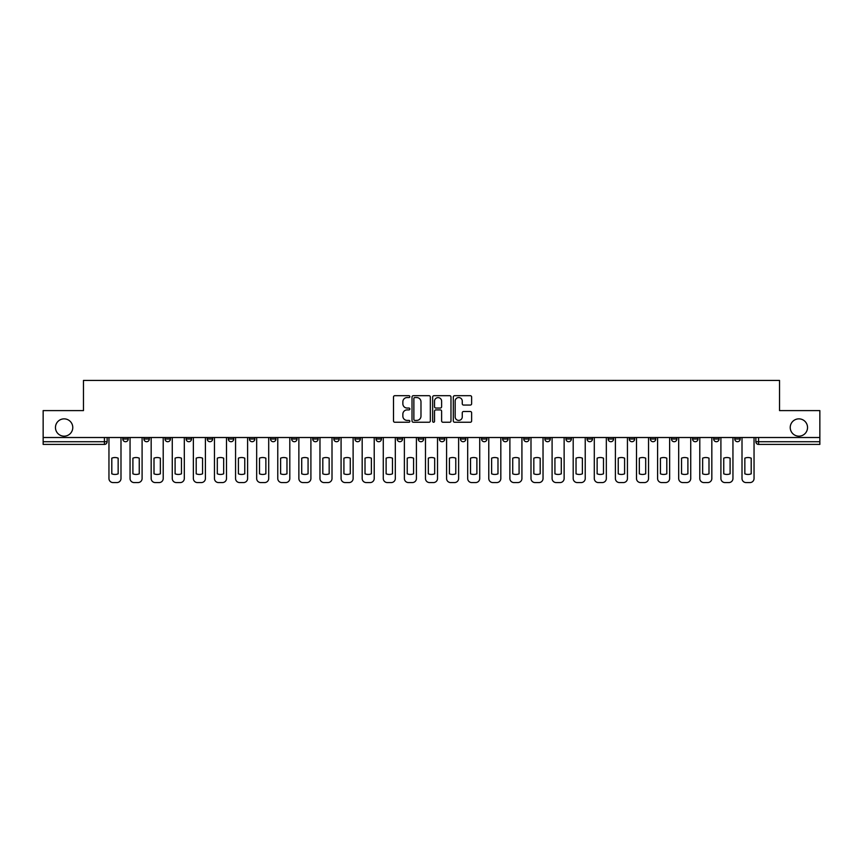<?xml version="1.0" encoding="UTF-8"?>
<svg xmlns="http://www.w3.org/2000/svg" width="863" height="863" viewBox="0 0 863 863"><rect width="100%" height="100%" fill="white"/><g stroke="black" fill="none" stroke-linecap="round" stroke-linejoin="round"><path stroke-width="1.29" d="M409.86 396.635A0.928 0.928 0 0 0 408.933 395.696L394.823 395.696A1.327 1.327 0 0 0 393.496 397.034L393.496 420.928A1.327 1.327 0 0 0 394.823 422.255L408.933 422.255A0.928 0.928 0 0 0 409.86 421.327A0.928 0.928 0 0 0 408.933 420.4L407.099 420.4A4.25 4.25 0 0 1 402.859 416.149L402.859 414.154A4.25 4.25 0 0 1 407.099 409.903L408.933 409.903A0.928 0.928 0 0 0 409.86 408.976A0.928 0.928 0 0 0 408.933 408.048L407.099 408.048A4.25 4.25 0 0 1 402.859 403.798L402.859 401.813A4.25 4.25 0 0 1 407.099 397.563L408.933 397.563A0.928 0.928 0 0 0 409.86 396.635M790.228 427.509A8.662 8.662 0 0 0 798.879 436.171A8.662 8.662 0 0 0 807.541 427.509A8.662 8.662 0 0 0 798.879 418.857A8.662 8.662 0 0 0 790.228 427.509M55.459 427.509A8.662 8.662 0 0 0 64.121 436.171A8.662 8.662 0 0 0 72.772 427.509A8.662 8.662 0 0 0 64.121 418.857A8.662 8.662 0 0 0 55.459 427.509M692.568 437.519L692.568 439.008L697.973 439.008A2.708 2.708 0 0 1 695.265 441.716A2.708 2.708 0 0 1 692.568 439.008L692.568 437.519M671.468 437.519L671.468 439.008L676.872 439.008A2.708 2.708 0 0 1 674.165 441.716A2.708 2.708 0 0 1 671.468 439.008L671.468 437.519M544.855 437.519L544.855 439.008L550.26 439.008A2.708 2.708 0 0 1 547.563 441.716A2.708 2.708 0 0 1 544.855 439.008L544.855 437.519M523.755 437.519L523.755 439.008L529.159 439.008A2.708 2.708 0 0 1 526.462 441.716A2.708 2.708 0 0 1 523.755 439.008L523.755 437.519M502.654 437.519L502.654 439.008L508.059 439.008A2.708 2.708 0 0 1 505.351 441.716A2.708 2.708 0 0 1 502.654 439.008L502.654 437.519M460.443 437.519L460.443 439.008L465.858 439.008A2.708 2.708 0 0 1 463.151 441.716A2.708 2.708 0 0 1 460.443 439.008L460.443 437.519M418.242 439.008L418.242 437.519L418.242 439.008A2.708 2.708 0 0 0 420.95 441.716A2.708 2.708 0 0 1 418.242 439.008L423.657 439.008A2.708 2.708 0 0 1 420.95 441.716A2.708 2.708 0 0 0 423.657 439.008L423.657 437.519L423.657 439.008M397.142 439.008L397.142 437.519L397.142 439.008A2.708 2.708 0 0 0 399.849 441.716A2.708 2.708 0 0 1 397.142 439.008L402.557 439.008A2.708 2.708 0 0 1 399.849 441.716M376.041 439.008L376.041 437.519L376.041 439.008A2.708 2.708 0 0 0 378.749 441.716A2.708 2.708 0 0 1 376.041 439.008L381.457 439.008A2.708 2.708 0 0 1 378.749 441.716A2.708 2.708 0 0 0 381.457 439.008L381.457 437.519L381.457 439.008M354.941 437.519L354.941 439.008L360.346 439.008A2.708 2.708 0 0 1 357.649 441.716A2.708 2.708 0 0 1 354.941 439.008L354.941 437.519M333.841 437.519L333.841 439.008L339.245 439.008A2.708 2.708 0 0 1 336.538 441.716A2.708 2.708 0 0 1 333.841 439.008L333.841 437.519M312.74 437.519L312.74 439.008L318.145 439.008A2.708 2.708 0 0 1 315.437 441.716A2.708 2.708 0 0 1 312.74 439.008L312.74 437.519M291.629 439.008L291.629 437.519L291.629 439.008A2.708 2.708 0 0 0 294.337 441.716A2.708 2.708 0 0 1 291.629 439.008L297.045 439.008A2.708 2.708 0 0 1 294.337 441.716M249.429 439.008L249.429 437.519L249.429 439.008A2.708 2.708 0 0 0 252.136 441.716A2.708 2.708 0 0 1 249.429 439.008L254.844 439.008A2.708 2.708 0 0 1 252.136 441.716A2.708 2.708 0 0 0 254.844 439.008L254.844 437.519L254.844 439.008M228.328 439.008L228.328 437.519L228.328 439.008A2.708 2.708 0 0 0 231.036 441.716A2.708 2.708 0 0 1 228.328 439.008L233.744 439.008A2.708 2.708 0 0 1 231.036 441.716A2.708 2.708 0 0 0 233.744 439.008L233.744 437.519L233.744 439.008M207.228 439.008L207.228 437.519L207.228 439.008A2.708 2.708 0 0 0 209.936 441.716A2.708 2.708 0 0 1 207.228 439.008L212.643 439.008A2.708 2.708 0 0 1 209.936 441.716A2.708 2.708 0 0 0 212.643 439.008L212.643 437.519L212.643 439.008M186.128 439.008L186.128 437.519L186.128 439.008A2.708 2.708 0 0 0 188.835 441.716A2.708 2.708 0 0 1 186.128 439.008L191.532 439.008A2.708 2.708 0 0 1 188.835 441.716M165.027 439.008L165.027 437.519L165.027 439.008A2.708 2.708 0 0 0 167.735 441.716A2.708 2.708 0 0 1 165.027 439.008L170.432 439.008A2.708 2.708 0 0 1 167.735 441.716A2.708 2.708 0 0 0 170.432 439.008L170.432 437.519L170.432 439.008M143.927 439.008L143.927 437.519L143.927 439.008A2.708 2.708 0 0 0 146.624 441.716A2.708 2.708 0 0 1 143.927 439.008L149.331 439.008A2.708 2.708 0 0 1 146.624 441.716A2.708 2.708 0 0 0 149.331 439.008L149.331 437.519L149.331 439.008M470.303 405.06A1.327 1.327 0 0 0 471.63 403.733L471.63 397.034A1.327 1.327 0 0 0 470.303 395.696L454.639 395.696A1.327 1.327 0 0 0 453.312 397.034L453.312 420.928A1.327 1.327 0 0 0 454.639 422.255L470.303 422.255A1.327 1.327 0 0 0 471.63 420.928L471.63 412.827A1.327 1.327 0 0 0 470.303 411.5L463.593 411.5A1.327 1.327 0 0 0 462.266 412.827L462.266 416.84A3.549 3.549 0 0 1 458.717 420.4A3.549 3.549 0 0 1 455.168 416.84L455.168 401.112A3.549 3.549 0 0 1 458.717 397.563A3.549 3.549 0 0 1 462.266 401.112L462.266 403.733A1.327 1.327 0 0 0 463.593 405.06L470.303 405.06M43.15 437.519L43.15 410.605L83.463 410.605L83.463 380.432L779.537 380.432L779.537 410.605L819.85 410.605L819.85 437.519L43.15 437.519L43.15 441.716L107.131 441.716L107.131 437.519L107.131 441.716A2.708 2.708 0 0 1 104.423 444.413L43.15 444.413L43.15 441.716M430.335 397.034A1.327 1.327 0 0 0 429.008 395.696L413.345 395.696A1.327 1.327 0 0 0 412.018 397.034L412.018 420.928A1.327 1.327 0 0 0 413.345 422.255L429.008 422.255A1.327 1.327 0 0 0 430.335 420.928L430.335 397.034M433.992 395.696L449.655 395.696A1.327 1.327 0 0 1 450.982 397.034L450.982 420.928A1.327 1.327 0 0 1 449.655 422.255L442.956 422.255A1.327 1.327 0 0 1 441.619 420.928L441.619 411.23A1.327 1.327 0 0 0 440.292 409.903L435.847 409.903A1.327 1.327 0 0 0 434.521 411.23L434.521 421.327A0.928 0.928 0 0 1 433.593 422.255A0.928 0.928 0 0 1 432.665 421.327L432.665 397.034A1.327 1.327 0 0 1 433.992 395.696M755.869 437.519L755.869 441.716L819.85 441.716L819.85 444.413L758.577 444.413A2.708 2.708 0 0 1 755.869 441.716M819.85 437.519L819.85 441.716M740.174 437.519L740.174 439.008A2.708 2.708 0 0 1 737.477 441.716A2.708 2.708 0 0 1 734.769 439.008L740.174 439.008M734.769 437.519L734.769 439.008M719.073 437.519L719.073 439.008A2.708 2.708 0 0 1 716.376 441.716A2.708 2.708 0 0 1 713.669 439.008L719.073 439.008M713.669 437.519L713.669 439.008M697.973 437.519L697.973 439.008M676.872 437.519L676.872 439.008L676.872 437.519M655.772 437.519L655.772 439.008A2.708 2.708 0 0 1 653.064 441.716A2.708 2.708 0 0 1 650.357 439.008L655.772 439.008M650.357 437.519L650.357 439.008M634.672 437.519L634.672 439.008A2.708 2.708 0 0 1 631.964 441.716A2.708 2.708 0 0 1 629.256 439.008L634.672 439.008M629.256 437.519L629.256 439.008M613.571 437.519L613.571 439.008A2.708 2.708 0 0 1 610.864 441.716A2.708 2.708 0 0 1 608.156 439.008L613.571 439.008M608.156 437.519L608.156 439.008M592.471 437.519L592.471 439.008A2.708 2.708 0 0 1 589.763 441.716A2.708 2.708 0 0 1 587.056 439.008L592.471 439.008M587.056 437.519L587.056 439.008M571.371 437.519L571.371 439.008A2.708 2.708 0 0 1 568.663 441.716A2.708 2.708 0 0 1 565.955 439.008L571.371 439.008M565.955 437.519L565.955 439.008M550.26 437.519L550.26 439.008A2.708 2.708 0 0 1 547.563 441.716M529.159 437.519L529.159 439.008M508.059 439.008L508.059 437.519L508.059 439.008A2.708 2.708 0 0 1 505.351 441.716M486.959 437.519L486.959 439.008A2.708 2.708 0 0 1 484.251 441.716A2.708 2.708 0 0 1 481.543 439.008A2.708 2.708 0 0 0 484.251 441.716A2.708 2.708 0 0 0 486.959 439.008L481.543 439.008L481.543 437.519M465.858 439.008L465.858 437.519L465.858 439.008A2.708 2.708 0 0 1 463.151 441.716M444.758 437.519L444.758 439.008A2.708 2.708 0 0 1 442.05 441.716A2.708 2.708 0 0 1 439.343 439.008A2.708 2.708 0 0 0 442.05 441.716M439.343 437.519L439.343 439.008L444.758 439.008M402.557 437.519L402.557 439.008L402.557 437.519M360.346 439.008L360.346 437.519L360.346 439.008A2.708 2.708 0 0 1 357.649 441.716M339.245 439.008L339.245 437.519L339.245 439.008A2.708 2.708 0 0 1 336.538 441.716M318.145 439.008L318.145 437.519L318.145 439.008A2.708 2.708 0 0 1 315.437 441.716M297.045 437.519L297.045 439.008L297.045 437.519M275.944 439.008L275.944 437.519L275.944 439.008A2.708 2.708 0 0 1 273.237 441.716A2.708 2.708 0 0 1 270.529 439.008L275.944 439.008A2.708 2.708 0 0 1 273.237 441.716M270.529 437.519L270.529 439.008M191.532 437.519L191.532 439.008L191.532 437.519M128.231 437.519L128.231 439.008A2.708 2.708 0 0 1 125.523 441.716A2.708 2.708 0 0 1 122.826 439.008A2.708 2.708 0 0 0 125.523 441.716A2.708 2.708 0 0 0 128.231 439.008L128.231 437.519M122.826 437.519L122.826 439.008L128.231 439.008M104.423 437.519L104.423 444.413A2.708 2.708 0 0 0 107.131 441.716M414.801 397.563A0.928 0.928 0 0 0 413.873 398.49L413.873 419.472A0.928 0.928 0 0 0 414.801 420.4L416.732 420.4A4.25 4.25 0 0 0 420.982 416.149L420.982 401.813A4.25 4.25 0 0 0 416.732 397.563L414.801 397.563M441.619 401.176A3.549 3.549 0 0 0 438.07 397.627A3.549 3.549 0 0 0 434.521 401.176L434.521 406.721A1.327 1.327 0 0 0 435.847 408.048L440.292 408.048A1.327 1.327 0 0 0 441.619 406.721L441.619 401.176M111.802 458.156L111.802 473.83A8.457 8.457 131.6 0 0 118.155 473.83A8.457 8.457 -131.6 0 1 111.802 473.83L111.802 458.156A8.457 8.457 -131.6 0 1 118.155 458.156A8.457 8.457 131.6 0 0 111.802 458.156M118.155 458.156L118.155 473.83L118.155 458.156M108.954 478.501L108.954 437.519L108.954 478.501A4.056 4.056 48.4 0 0 113.01 482.568L116.937 482.568A4.056 4.056 48.4 0 0 120.993 478.501L120.993 437.519M113.01 482.568L116.937 482.568M132.902 458.156L132.902 473.83A8.457 8.457 131.6 0 0 139.256 473.83A8.457 8.457 -131.6 0 1 132.902 473.83L132.902 458.156A8.457 8.457 -131.6 0 1 139.256 458.156A8.457 8.457 131.6 0 0 132.902 458.156M139.256 458.156L139.256 473.83L139.256 458.156M130.054 478.501L130.054 437.519L130.054 478.501A4.056 4.056 48.4 0 0 134.121 482.568L138.037 482.568A4.056 4.056 48.4 0 0 142.093 478.501L142.093 437.519M154.002 458.156L154.002 473.83A8.457 8.457 131.6 0 0 160.356 473.83A8.457 8.457 -131.6 0 1 154.002 473.83L154.002 458.156A8.457 8.457 -131.6 0 1 160.356 458.156A8.457 8.457 131.6 0 0 154.002 458.156M160.356 458.156L160.356 473.83L160.356 458.156M151.165 478.501L151.165 437.519L151.165 478.501A4.056 4.056 48.4 0 0 155.221 482.568L159.137 482.568A4.056 4.056 48.4 0 0 163.204 478.501L163.204 437.519M134.121 482.568L138.037 482.568M155.221 482.568L159.137 482.568M175.103 458.156L175.103 473.83A8.457 8.457 131.6 0 0 181.457 473.83A8.457 8.457 -131.6 0 1 175.103 473.83L175.103 458.156A8.457 8.457 -131.6 0 1 181.457 458.156A8.457 8.457 131.6 0 0 175.103 458.156M181.457 458.156L181.457 473.83L181.457 458.156M172.266 478.501L172.266 437.519L172.266 478.501A4.056 4.056 48.4 0 0 176.322 482.568L180.238 482.568A4.056 4.056 48.4 0 0 184.304 478.501L184.304 437.519M196.203 458.156L196.203 473.83A8.457 8.457 131.6 0 0 202.557 473.83A8.457 8.457 -131.6 0 1 196.203 473.83L196.203 458.156A8.457 8.457 -131.6 0 1 202.557 458.156A8.457 8.457 131.6 0 0 196.203 458.156M202.557 458.156L202.557 473.83L202.557 458.156M193.366 478.501L193.366 437.519L193.366 478.501A4.056 4.056 48.4 0 0 197.422 482.568L201.349 482.568A4.056 4.056 48.4 0 0 205.405 478.501L205.405 437.519M217.303 458.156L217.303 473.83A8.457 8.457 131.6 0 0 223.668 473.83A8.457 8.457 -131.6 0 1 217.303 473.83L217.303 458.156A8.457 8.457 -131.6 0 1 223.668 458.156A8.457 8.457 131.6 0 0 217.303 458.156M223.668 458.156L223.668 473.83L223.668 458.156M214.466 478.501L214.466 437.519L214.466 478.501A4.056 4.056 48.4 0 0 218.522 482.568L222.449 482.568A4.056 4.056 48.4 0 0 226.505 478.501L226.505 437.519M176.322 482.568L180.238 482.568M197.422 482.568L201.349 482.568M218.522 482.568L222.449 482.568M238.404 458.156L238.404 473.83A8.457 8.457 131.6 0 0 244.768 473.83A8.457 8.457 -131.6 0 1 238.404 473.83L238.404 458.156A8.457 8.457 -131.6 0 1 244.768 458.156A8.457 8.457 131.6 0 0 238.404 458.156M244.768 458.156L244.768 473.83L244.768 458.156M235.567 478.501L235.567 437.519L235.567 478.501A4.056 4.056 48.4 0 0 239.623 482.568L243.549 482.568A4.056 4.056 48.4 0 0 247.605 478.501L247.605 437.519M239.623 482.568L243.549 482.568M259.504 458.156L259.504 473.83A8.457 8.457 131.6 0 0 265.869 473.83A8.457 8.457 -131.6 0 1 259.504 473.83L259.504 458.156A8.457 8.457 -131.6 0 1 265.869 458.156A8.457 8.457 131.6 0 0 259.504 458.156M265.869 458.156L265.869 473.83L265.869 458.156M256.667 478.501L256.667 437.519L256.667 478.501A4.056 4.056 48.4 0 0 260.723 482.568L264.65 482.568A4.056 4.056 48.4 0 0 268.706 478.501L268.706 437.519M260.723 482.568L264.65 482.568M280.615 458.156L280.615 473.83A8.457 8.457 131.6 0 0 286.969 473.83A8.457 8.457 -131.6 0 1 280.615 473.83L280.615 458.156A8.457 8.457 -131.6 0 1 286.969 458.156A8.457 8.457 131.6 0 0 280.615 458.156M286.969 458.156L286.969 473.83L286.969 458.156M277.767 478.501L277.767 437.519L277.767 478.501A4.056 4.056 48.4 0 0 281.823 482.568L285.75 482.568A4.056 4.056 48.4 0 0 289.806 478.501L289.806 437.519M281.823 482.568L285.75 482.568M301.716 458.156L301.716 473.83A8.457 8.457 131.6 0 0 308.069 473.83A8.457 8.457 -131.6 0 1 301.716 473.83L301.716 458.156A8.457 8.457 -131.6 0 1 308.069 458.156A8.457 8.457 131.6 0 0 301.716 458.156M308.069 458.156L308.069 473.83L308.069 458.156M298.868 478.501L298.868 437.519L298.868 478.501A4.056 4.056 48.4 0 0 302.935 482.568L306.85 482.568A4.056 4.056 48.4 0 0 310.907 478.501L310.907 437.519M302.935 482.568L306.85 482.568M322.816 458.156L322.816 473.83A8.457 8.457 131.6 0 0 329.17 473.83A8.457 8.457 -131.6 0 1 322.816 473.83L322.816 458.156A8.457 8.457 -131.6 0 1 329.17 458.156A8.457 8.457 131.6 0 0 322.816 458.156M329.17 458.156L329.17 473.83L329.17 458.156M319.968 478.501L319.968 437.519L319.968 478.501A4.056 4.056 48.4 0 0 324.035 482.568L327.951 482.568A4.056 4.056 48.4 0 0 332.007 478.501L332.007 437.519M324.035 482.568L327.951 482.568M343.916 458.156L343.916 473.83A8.457 8.457 131.6 0 0 350.27 473.83A8.457 8.457 -131.6 0 1 343.916 473.83L343.916 458.156A8.457 8.457 -131.6 0 1 350.27 458.156A8.457 8.457 131.6 0 0 343.916 458.156M350.27 458.156L350.27 473.83L350.27 458.156M341.079 478.501L341.079 437.519L341.079 478.501A4.056 4.056 48.4 0 0 345.135 482.568L349.051 482.568A4.056 4.056 48.4 0 0 353.118 478.501L353.118 437.519M345.135 482.568L349.051 482.568M365.017 458.156L365.017 473.83A8.457 8.457 131.6 0 0 371.37 473.83A8.457 8.457 -131.6 0 1 365.017 473.83L365.017 458.156A8.457 8.457 -131.6 0 1 371.37 458.156A8.457 8.457 131.6 0 0 365.017 458.156M371.37 458.156L371.37 473.83L371.37 458.156M362.18 478.501L362.18 437.519L362.18 478.501A4.056 4.056 48.4 0 0 366.236 482.568L370.151 482.568A4.056 4.056 48.4 0 0 374.218 478.501L374.218 437.519M366.236 482.568L370.151 482.568M386.117 458.156L386.117 473.83A8.457 8.457 131.6 0 0 392.471 473.83A8.457 8.457 -131.6 0 1 386.117 473.83L386.117 458.156A8.457 8.457 -131.6 0 1 392.471 458.156A8.457 8.457 131.6 0 0 386.117 458.156M392.471 458.156L392.471 473.83L392.471 458.156M383.28 478.501L383.28 437.519L383.28 478.501A4.056 4.056 48.4 0 0 387.336 482.568L391.263 482.568A4.056 4.056 48.4 0 0 395.319 478.501L395.319 437.519M387.336 482.568L391.263 482.568M407.217 458.156L407.217 473.83A8.457 8.457 131.6 0 0 413.582 473.83A8.457 8.457 -131.6 0 1 407.217 473.83L407.217 458.156A8.457 8.457 -131.6 0 1 413.582 458.156A8.457 8.457 131.6 0 0 407.217 458.156M413.582 458.156L413.582 473.83L413.582 458.156M404.38 478.501L404.38 437.519L404.38 478.501A4.056 4.056 48.4 0 0 408.436 482.568L412.363 482.568A4.056 4.056 48.4 0 0 416.419 478.501L416.419 437.519M408.436 482.568L412.363 482.568M428.318 458.156L428.318 473.83A8.457 8.457 131.6 0 0 434.682 473.83A8.457 8.457 -131.6 0 1 428.318 473.83L428.318 458.156A8.457 8.457 -131.6 0 1 434.682 458.156A8.457 8.457 131.6 0 0 428.318 458.156M434.682 458.156L434.682 473.83L434.682 458.156M425.481 478.501L425.481 437.519L425.481 478.501A4.056 4.056 48.4 0 0 429.537 482.568L433.463 482.568A4.056 4.056 48.4 0 0 437.519 478.501L437.519 437.519M429.537 482.568L433.463 482.568M449.418 458.156L449.418 473.83A8.457 8.457 131.6 0 0 455.783 473.83A8.457 8.457 -131.6 0 1 449.418 473.83L449.418 458.156A8.457 8.457 -131.6 0 1 455.783 458.156A8.457 8.457 131.6 0 0 449.418 458.156M455.783 458.156L455.783 473.83L455.783 458.156M446.581 478.501L446.581 437.519L446.581 478.501A4.056 4.056 48.4 0 0 450.637 482.568L454.564 482.568A4.056 4.056 48.4 0 0 458.62 478.501L458.62 437.519M450.637 482.568L454.564 482.568M470.529 458.156L470.529 473.83A8.457 8.457 131.6 0 0 476.883 473.83A8.457 8.457 -131.6 0 1 470.529 473.83L470.529 458.156A8.457 8.457 -131.6 0 1 476.883 458.156A8.457 8.457 131.6 0 0 470.529 458.156M476.883 458.156L476.883 473.83L476.883 458.156M467.681 478.501L467.681 437.519L467.681 478.501A4.056 4.056 48.4 0 0 471.737 482.568L475.664 482.568A4.056 4.056 48.4 0 0 479.72 478.501L479.72 437.519M471.737 482.568L475.664 482.568M491.63 458.156L491.63 473.83A8.457 8.457 131.6 0 0 497.983 473.83A8.457 8.457 -131.6 0 1 491.63 473.83L491.63 458.156A8.457 8.457 -131.6 0 1 497.983 458.156A8.457 8.457 131.6 0 0 491.63 458.156M497.983 458.156L497.983 473.83L497.983 458.156M488.782 478.501L488.782 437.519L488.782 478.501A4.056 4.056 48.4 0 0 492.849 482.568L496.764 482.568A4.056 4.056 48.4 0 0 500.82 478.501L500.82 437.519M492.849 482.568L496.764 482.568M512.73 458.156L512.73 473.83A8.457 8.457 131.6 0 0 519.084 473.83A8.457 8.457 -131.6 0 1 512.73 473.83L512.73 458.156A8.457 8.457 -131.6 0 1 519.084 458.156A8.457 8.457 131.6 0 0 512.73 458.156M519.084 458.156L519.084 473.83L519.084 458.156M509.882 478.501L509.882 437.519L509.882 478.501A4.056 4.056 48.4 0 0 513.949 482.568L517.865 482.568A4.056 4.056 48.4 0 0 521.921 478.501L521.921 437.519M513.949 482.568L517.865 482.568M533.83 458.156L533.83 473.83A8.457 8.457 131.6 0 0 540.184 473.83A8.457 8.457 -131.6 0 1 533.83 473.83L533.83 458.156A8.457 8.457 -131.6 0 1 540.184 458.156A8.457 8.457 131.6 0 0 533.83 458.156M540.184 458.156L540.184 473.83L540.184 458.156M530.993 478.501L530.993 437.519L530.993 478.501A4.056 4.056 48.4 0 0 535.049 482.568L538.965 482.568A4.056 4.056 48.4 0 0 543.032 478.501L543.032 437.519M535.049 482.568L538.965 482.568M554.931 458.156L554.931 473.83A8.457 8.457 131.6 0 0 561.284 473.83A8.457 8.457 -131.6 0 1 554.931 473.83L554.931 458.156A8.457 8.457 -131.6 0 1 561.284 458.156A8.457 8.457 131.6 0 0 554.931 458.156M561.284 458.156L561.284 473.83L561.284 458.156M552.093 478.501L552.093 437.519L552.093 478.501A4.056 4.056 48.4 0 0 556.15 482.568L560.065 482.568A4.056 4.056 48.4 0 0 564.132 478.501L564.132 437.519M556.15 482.568L560.065 482.568M576.031 458.156L576.031 473.83A8.457 8.457 131.6 0 0 582.385 473.83A8.457 8.457 -131.6 0 1 576.031 473.83L576.031 458.156A8.457 8.457 -131.6 0 1 582.385 458.156A8.457 8.457 131.6 0 0 576.031 458.156M582.385 458.156L582.385 473.83L582.385 458.156M573.194 478.501L573.194 437.519L573.194 478.501A4.056 4.056 48.4 0 0 577.25 482.568L581.177 482.568A4.056 4.056 48.4 0 0 585.233 478.501L585.233 437.519M577.25 482.568L581.177 482.568M597.131 458.156L597.131 473.83A8.457 8.457 131.6 0 0 603.496 473.83A8.457 8.457 -131.6 0 1 597.131 473.83L597.131 458.156A8.457 8.457 -131.6 0 1 603.496 458.156A8.457 8.457 131.6 0 0 597.131 458.156M603.496 458.156L603.496 473.83L603.496 458.156M594.294 478.501L594.294 437.519L594.294 478.501A4.056 4.056 48.4 0 0 598.35 482.568L602.277 482.568A4.056 4.056 48.4 0 0 606.333 478.501L606.333 437.519M598.35 482.568L602.277 482.568M618.232 458.156L618.232 473.83A8.457 8.457 131.6 0 0 624.596 473.83A8.457 8.457 -131.6 0 1 618.232 473.83L618.232 458.156A8.457 8.457 -131.6 0 1 624.596 458.156A8.457 8.457 131.6 0 0 618.232 458.156M624.596 458.156L624.596 473.83L624.596 458.156M615.395 478.501L615.395 437.519L615.395 478.501A4.056 4.056 48.4 0 0 619.451 482.568L623.377 482.568A4.056 4.056 48.4 0 0 627.433 478.501L627.433 437.519M619.451 482.568L623.377 482.568M639.332 458.156L639.332 473.83A8.457 8.457 131.6 0 0 645.697 473.83A8.457 8.457 -131.6 0 1 639.332 473.83L639.332 458.156A8.457 8.457 -131.6 0 1 645.697 458.156A8.457 8.457 131.6 0 0 639.332 458.156M645.697 458.156L645.697 473.83L645.697 458.156M636.495 478.501L636.495 437.519L636.495 478.501A4.056 4.056 48.4 0 0 640.551 482.568L644.478 482.568A4.056 4.056 48.4 0 0 648.534 478.501L648.534 437.519M640.551 482.568L644.478 482.568M660.443 458.156L660.443 473.83A8.457 8.457 131.6 0 0 666.797 473.83A8.457 8.457 -131.6 0 1 660.443 473.83L660.443 458.156A8.457 8.457 -131.6 0 1 666.797 458.156A8.457 8.457 131.6 0 0 660.443 458.156M666.797 458.156L666.797 473.83L666.797 458.156M657.595 478.501L657.595 437.519L657.595 478.501A4.056 4.056 48.4 0 0 661.651 482.568L665.578 482.568A4.056 4.056 48.4 0 0 669.634 478.501L669.634 437.519M661.651 482.568L665.578 482.568M681.543 458.156L681.543 473.83A8.457 8.457 131.6 0 0 687.897 473.83A8.457 8.457 -131.6 0 1 681.543 473.83L681.543 458.156A8.457 8.457 -131.6 0 1 687.897 458.156A8.457 8.457 131.6 0 0 681.543 458.156M687.897 458.156L687.897 473.83L687.897 458.156M678.696 478.501L678.696 437.519L678.696 478.501A4.056 4.056 48.4 0 0 682.762 482.568L686.678 482.568A4.056 4.056 48.4 0 0 690.734 478.501L690.734 437.519M682.762 482.568L686.678 482.568M702.644 458.156L702.644 473.83A8.457 8.457 131.6 0 0 708.998 473.83A8.457 8.457 -131.6 0 1 702.644 473.83L702.644 458.156A8.457 8.457 -131.6 0 1 708.998 458.156A8.457 8.457 131.6 0 0 702.644 458.156M708.998 458.156L708.998 473.83L708.998 458.156M699.796 478.501L699.796 437.519L699.796 478.501A4.056 4.056 48.4 0 0 703.863 482.568L707.779 482.568A4.056 4.056 48.4 0 0 711.835 478.501L711.835 437.519M703.863 482.568L707.779 482.568M723.744 458.156L723.744 473.83A8.457 8.457 131.6 0 0 730.098 473.83A8.457 8.457 -131.6 0 1 723.744 473.83L723.744 458.156A8.457 8.457 -131.6 0 1 730.098 458.156A8.457 8.457 131.6 0 0 723.744 458.156M730.098 458.156L730.098 473.83L730.098 458.156M720.907 478.501L720.907 437.519L720.907 478.501A4.056 4.056 48.4 0 0 724.963 482.568L728.879 482.568A4.056 4.056 48.4 0 0 732.946 478.501L732.946 437.519M724.963 482.568L728.879 482.568M744.845 458.156L744.845 473.83A8.457 8.457 131.6 0 0 751.198 473.83A8.457 8.457 -131.6 0 1 744.845 473.83L744.845 458.156A8.457 8.457 -131.6 0 1 751.198 458.156A8.457 8.457 131.6 0 0 744.845 458.156M751.198 458.156L751.198 473.83L751.198 458.156M742.007 478.501L742.007 437.519L742.007 478.501A4.056 4.056 48.4 0 0 746.064 482.568L749.99 482.568A4.056 4.056 48.4 0 0 754.046 478.501L754.046 437.519M746.064 482.568L749.99 482.568M758.577 437.519L758.577 444.413"/></g></svg>
